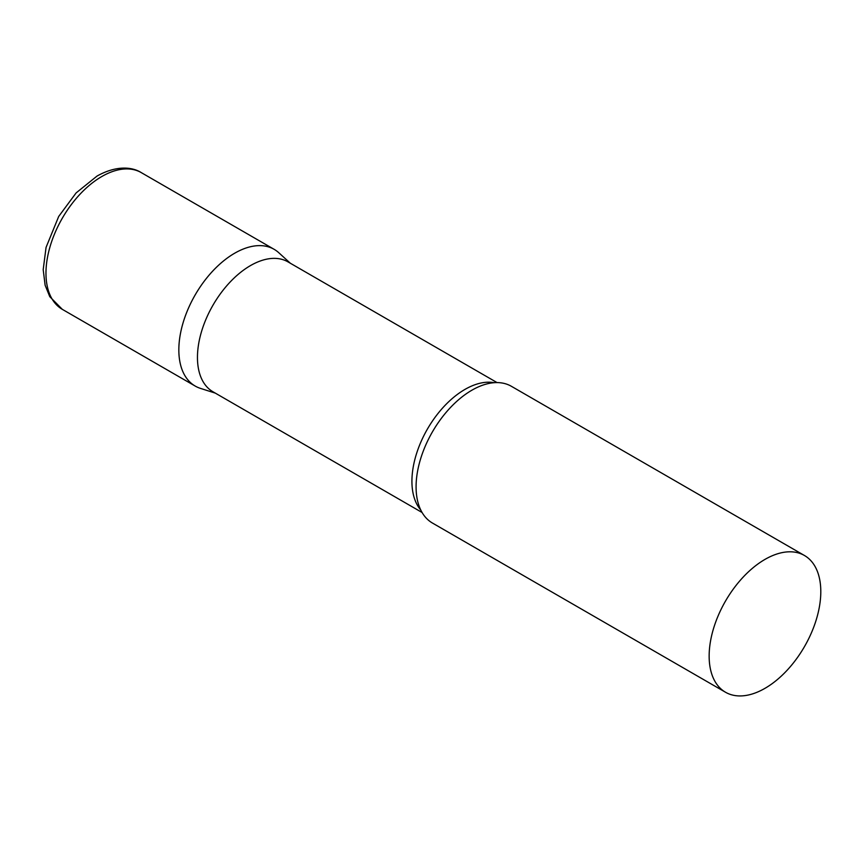 <?xml version="1.0" encoding="UTF-8"?>
<svg xmlns="http://www.w3.org/2000/svg" width="864" height="864" viewBox="0 0 864 864"><rect width="100%" height="100%" fill="white"/><g stroke="black" fill="none" stroke-linecap="round" stroke-linejoin="round"><path stroke-width="1.3" d="M62.327 309.355L195.188 386.057A78.948 45.576 -60 0 1 183.082 322.801A78.948 45.576 -60 0 1 234.652 253.228A78.948 45.576 -60 0 1 274.126 249.318L141.275 172.616A78.948 45.576 -60 0 0 101.801 176.526A78.948 45.576 -60 0 0 50.22 246.089A78.948 45.576 -60 0 0 62.327 309.355L49.777 296.665L45.122 285.228L43.2 269.644L46.062 247.396L58.709 216.443L76.118 192.92L97.06 176.051C116.554 165.11 132.505 166.968 141.275 172.616M497.081 382.601L287.982 261.878A74.995 43.297 120 0 0 230.191 281.966A74.995 43.297 120 0 0 197.456 357.448A74.995 43.297 120 0 0 212.987 391.781L422.086 512.503M290.336 263.228L278.748 252.698A78.948 45.576 120 0 0 216.562 267.16A78.948 45.576 120 0 0 178.837 349.92A78.948 45.576 120 0 0 200.416 388.368L215.33 393.131M804.449 555.498L511.38 386.294A78.948 45.576 120 0 0 474.217 388.919A78.948 45.576 120 0 0 416.081 486.896A78.948 45.576 120 0 0 416.135 489.542A78.948 45.576 120 0 0 432.432 523.033L725.501 692.237A78.948 45.576 120 0 0 786.337 671.09A78.948 45.576 120 0 0 820.8 591.635A78.948 45.576 120 0 0 804.449 555.498A78.948 45.576 120 0 0 743.612 576.644A78.948 45.576 120 0 0 709.15 656.1A78.948 45.576 120 0 0 725.501 692.237M494.251 382.698A74.995 43.297 120 0 0 439.862 411.188A74.995 43.297 120 0 0 411.923 481.27A74.995 43.297 120 0 0 420.746 509.998"/></g></svg>
